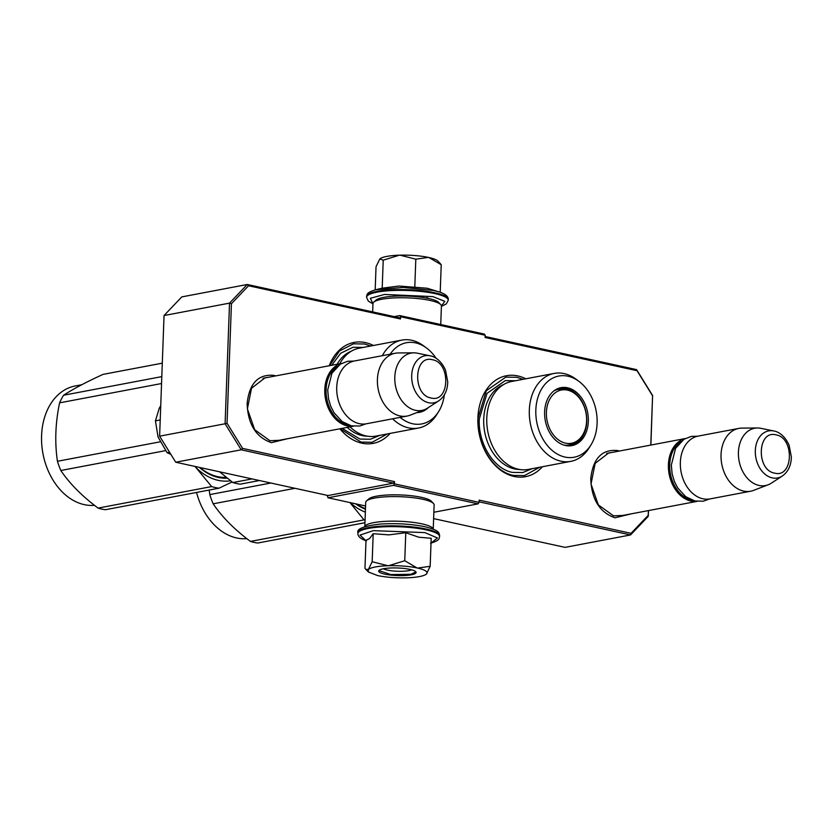 <?xml version="1.0" encoding="UTF-8"?>
<svg xmlns="http://www.w3.org/2000/svg" width="833" height="833" viewBox="0 0 833 833"><rect width="100%" height="100%" fill="white"/><g stroke="black" fill="none" stroke-linecap="round" stroke-linejoin="round"><path stroke-width="1.25" d="M279.17 440.303L269.934 440.719L254.7 429.734L247.391 408.888L251.524 388.24L265.113 377.766L267.247 377.505M622.792 515.45L613.557 515.856L598.323 504.881L591.014 484.025L595.147 463.377L608.736 452.913L610.87 452.642M339.874 428.797A51.365 37.568 79.3 0 0 361.803 443.156A51.365 37.568 79.3 0 0 390.104 433.42M373.434 345.487A51.365 37.568 79.3 0 0 365.489 342.623A51.365 37.568 79.3 0 0 329.243 365.749M525.779 378.807A51.365 37.568 79.3 0 0 517.834 375.933A51.365 37.568 79.3 0 0 477.903 417.874A51.365 37.568 79.3 0 0 514.148 476.476A51.365 37.568 79.3 0 0 542.45 466.73M287.677 438.689L271.381 442.656C255.97 437.283 247.89 424.205 247.12 403.443C249.379 383.336 258.292 373.975 273.849 375.371L275.765 375.881M631.299 513.836L615.004 517.803C599.593 512.42 591.513 499.352 590.753 478.59C593.013 458.483 601.915 449.122 617.472 450.518L619.388 451.028M650.781 445.082L652.583 395.831L637.037 370.706L485.118 337.48L485.202 335.241L400.558 316.738L400.475 318.966L248.557 285.75L231.428 303.733L227.045 423.258L242.59 448.393L394.519 481.609L394.436 483.848L479.069 502.351L479.152 500.123L631.081 533.349L648.199 515.356L648.376 510.598M400.475 318.966L399.611 317.8L247.266 284.49L248.557 285.75M231.428 303.733L229.523 303.129L164.039 315.54L181.792 296.902L247.266 284.49L229.523 303.129L225.097 423.768L227.045 423.258M242.59 448.393L241.206 449.81L393.551 483.13L394.519 481.609M225.097 423.768L241.206 449.81L175.732 462.221L159.624 436.18L225.097 423.768M394.436 483.848L393.468 485.358L327.994 497.77L327.171 495.343M175.732 462.221L328.077 495.541L393.551 483.13M393.468 485.358L478.1 503.871L433.858 512.253M479.069 502.351L478.1 503.871M479.09 501.83L630.529 534.953L631.081 533.349M433.629 518.615L565.055 547.364L630.529 534.953L648.272 516.314L648.49 510.577M648.199 515.356L648.272 516.314M650.885 445.061L652.583 395.831M637.037 370.706L636.589 369.623L485.15 336.511M652.697 395.675L636.589 369.623M400.558 316.738L399.694 315.572L484.327 334.075L485.202 335.241M399.694 315.572L394.176 316.613M159.624 436.18L164.039 315.54M365.552 505.985L327.994 497.77M387.345 433.941L372.132 442.281L361.001 442.084L340.176 428.745M329.587 365.687L339.447 351.005L353.473 343.81L364.604 344.008L370.675 346.007M539.69 467.251L524.478 475.601L513.347 475.404C493.469 471.728 476.518 444.333 477.996 418.239L486.285 390.75L505.818 377.13L516.949 377.328L523.02 379.327M696.992 501.351A31.966 23.376 -100.7 0 1 690.974 501.06A31.966 23.376 79.3 0 1 668.576 470.104A31.966 23.376 79.3 0 1 685.101 438.616M692.056 500.133A31.05 22.71 -100.7 0 1 691.619 500.05A31.05 22.71 79.3 0 1 670.367 473.592A31.05 22.71 79.3 0 1 680.957 441.542M750.7 491.21L710.008 498.915A31.966 23.376 -100.7 0 1 702.906 498.79A31.966 23.376 79.3 0 1 680.446 467.094A31.966 23.376 79.3 0 1 698.096 436.117L738.788 428.401A31.966 23.376 79.3 0 0 721.139 459.379A31.966 23.376 79.3 0 0 743.598 491.085A31.966 23.376 -100.7 0 0 750.7 491.21A31.966 23.376 -100.7 0 0 753.667 490.356L768.182 484.785A29.155 21.325 -100.7 0 1 758.998 485.441A29.155 21.325 79.3 0 1 738.413 454.61A29.155 21.325 79.3 0 1 757.416 427.985L741.87 428.1A31.966 23.376 79.3 0 0 738.788 428.401M773.93 430.994A23.949 17.514 79.3 0 0 773.742 430.963A23.949 17.514 79.3 0 0 755.312 450.674A23.949 17.514 79.3 0 0 772.212 477.871A23.949 17.514 79.3 0 0 782.291 476.039L771.264 483.202A29.155 21.325 -100.7 0 1 768.182 484.785M761.091 428.37A29.155 21.325 79.3 0 0 760.862 428.318A29.155 21.325 79.3 0 0 757.416 427.985M353.369 426.204A31.966 23.376 -100.7 0 1 347.351 425.913A31.966 23.376 79.3 0 1 324.953 394.957A31.966 23.376 79.3 0 1 341.478 363.469M348.433 424.997A31.05 22.71 -100.7 0 1 347.996 424.903A31.05 22.71 79.3 0 1 326.744 398.455A31.05 22.71 79.3 0 1 337.334 366.405M407.077 416.063L366.385 423.778A31.966 23.376 -100.7 0 1 359.283 423.653A31.966 23.376 79.3 0 1 336.824 391.947A31.966 23.376 79.3 0 1 354.473 360.97L395.165 353.254A31.966 23.376 79.3 0 0 377.516 384.242A31.966 23.376 79.3 0 0 399.975 415.938A31.966 23.376 -100.7 0 0 407.077 416.063A31.966 23.376 -100.7 0 0 410.044 415.219L424.559 409.638A29.155 21.325 -100.7 0 1 415.375 410.294A29.155 21.325 79.3 0 1 394.79 379.473A29.155 21.325 79.3 0 1 413.793 352.838L398.247 352.953A31.966 23.376 79.3 0 0 395.165 353.254M430.307 355.858A23.949 17.514 79.3 0 0 430.12 355.816A23.949 17.514 79.3 0 0 411.689 375.527A23.949 17.514 79.3 0 0 428.589 402.724A23.949 17.514 79.3 0 0 438.668 400.892L427.641 408.055A29.155 21.325 -100.7 0 1 424.559 409.638M417.468 353.223A29.155 21.325 79.3 0 0 417.239 353.171A29.155 21.325 79.3 0 0 413.793 352.838M160.738 405.692L159.238 408.305L155.438 420.852L158.062 437.013L167.079 452.673L170.89 454.391M160.217 419.947L155.438 420.852M169.536 452.204L167.079 452.673M426.829 297.6L427.579 297.766M427.173 288.249L439.803 292.112L433.712 290.488L403.214 287.416L375.6 289.759L382.191 288.176L399.038 286.031L427.173 288.249M440.74 324.547L441.417 306.055L444.76 301.327L432.868 296.61L384.502 294.445L370.321 298.308L372.976 303.587M399.34 255.19L383.222 260.167L379.796 258.948A29.676 6.018 2.1 0 1 379.827 258.928A29.676 6.018 2.1 0 1 399.34 255.19L400.027 255.169A29.676 6.018 -177.9 0 1 428.412 257.407L428.943 257.522A29.676 6.018 -177.9 0 1 437.856 261.052L440.407 263.676M375.183 289.874L376.037 266.716L379.827 258.928M440.147 263.415L441.219 264.738L428.943 257.522M440.209 292.258L441.219 264.738M428.412 257.407L415.813 259.178L400.027 255.169M414.782 287.187L415.813 259.178M397.726 295.413L398.695 295.382M382.191 288.176L383.222 260.167M375.402 566.961A29.676 6.018 -177.9 0 0 368.405 569.491L372.164 561.734L387.949 565.732A29.676 6.018 -177.9 0 0 375.402 566.961M368.342 571.959L377.516 575.541C386.075 577.311 395.748 578.081 406.525 577.831A29.676 6.018 -177.9 0 0 426.329 574.124L426.486 573.989A29.676 6.018 2.1 0 0 417.562 568.064L430.161 566.294L431.192 538.285L418.801 537.223L405.775 532.724L388.938 534.869L373.194 533.714L369.467 538.691L365.999 540.263L364.979 568.273L365.781 569.345L368.405 569.491L368.342 571.959L366.062 569.605M411.585 569.793A15.067 3.051 2.1 0 1 408.711 570.647A15.067 3.051 2.1 0 1 383.409 568.762M365.989 540.752L360.023 535.088L373.288 530.652L424.84 532.599L437.419 537.972L431.015 543.137M383.524 568.741A18.722 3.801 2.1 0 1 402.339 568.283A18.722 3.801 2.1 0 1 415.74 571.657A18.722 3.801 2.1 0 1 411.283 574.812A18.722 3.801 2.1 0 1 388.844 574.853A18.722 3.801 2.1 0 1 379.13 570.313A18.722 3.801 2.1 0 1 383.524 568.741M417.562 568.064L417.021 567.95A29.676 6.018 2.1 0 0 388.636 565.711L387.949 565.732M373.194 533.714L372.164 561.734M388.636 565.711L404.755 560.734L417.021 567.95M405.775 532.724L404.755 560.734M430.161 566.294L426.486 573.989M415.49 571.438L415.677 572L410.961 574.291L390.802 574.551L379.171 570.657L379.4 570.116M366.478 500.966L368.79 498.915A31.966 6.487 2.1 0 1 376.287 496.218A31.966 6.487 2.1 0 1 421.404 497.343A31.966 6.487 2.1 0 1 431.286 501.206L433.441 503.424A34.247 6.945 2.1 0 1 434.128 504.892L433.233 529.163A34.247 6.945 2.1 0 0 421.946 523.863A34.247 6.945 2.1 0 0 373.611 522.655A34.247 6.945 2.1 0 0 364.823 526.643L365.687 502.382A34.247 6.945 2.1 0 1 366.478 500.966A34.247 6.945 2.1 0 1 374.517 498.082A34.247 6.945 2.1 0 1 422.852 499.29A34.247 6.945 2.1 0 1 433.441 503.424M441.417 306.055A34.247 6.945 -177.9 0 0 440.73 304.586L438.575 302.369A31.966 6.487 -177.9 0 0 428.693 298.506A31.966 6.487 -177.9 0 0 383.576 297.381A31.966 6.487 -177.9 0 0 376.079 300.078L373.767 302.14A34.247 6.945 -177.9 0 0 372.976 303.545L372.663 311.906M440.73 304.586A34.247 6.945 -177.9 0 0 430.14 300.453A34.247 6.945 -177.9 0 0 381.806 299.245A34.247 6.945 -177.9 0 0 373.767 302.14M392.603 418.801A44.753 32.726 -100.7 0 0 408.545 427.86A44.753 32.726 79.3 0 0 418.478 428.037L375.954 436.096A44.753 32.726 79.3 0 1 366.01 435.919A44.753 32.726 -100.7 0 1 350.079 426.86M339.802 363.75A44.753 32.726 -100.7 0 1 359.283 348.173L401.818 340.103A44.753 32.726 -100.7 0 1 411.752 340.281A44.753 32.726 79.3 0 1 423.508 345.778L426.465 347.955A41.317 30.217 79.3 0 0 415.605 342.884A41.317 30.217 79.3 0 0 390.167 354.202M219.652 471.832L232.876 482.557A68.493 50.095 79.3 0 0 236.551 483.536A68.493 50.095 79.3 0 0 240.248 484.16L259.427 480.526M232.876 482.557L252.066 478.913M418.312 412.033A28.999 21.21 79.3 0 0 423.539 410.023M416.948 412.564A29.488 21.564 79.3 0 0 428.339 407.608M400.121 417.375A41.317 30.217 79.3 0 0 412.647 423.758A41.317 30.217 79.3 0 0 438.554 411.721A41.317 30.217 79.3 0 0 444.364 394.821M436.065 358.263A41.317 30.217 79.3 0 0 426.465 347.955M347.288 427.391A43.67 31.935 -100.7 0 0 362.188 435.607A43.67 31.935 79.3 0 0 367.384 436.18M418.478 428.037A44.753 32.726 79.3 0 0 436.596 414.824L438.554 411.721M382.326 355.691A44.753 32.726 -100.7 0 1 401.818 340.103M337.094 364.26A43.67 31.935 -100.7 0 1 351.276 351.224M225.858 477.07L224.077 477.434L225.878 477.09M331.701 365.281L340.718 353.234L352.942 347.278L363.178 347.434M379.838 435.367L370.373 439.251L359.971 439.064L342.113 428.37M232.115 481.984L219.037 488.18L105.447 509.713A68.493 50.095 -100.7 0 1 101.761 509.078A68.493 50.095 -100.7 0 1 98.086 508.099L211.665 486.576L195.724 467.313A61.642 45.086 79.3 0 0 218.246 480.349A61.642 45.086 79.3 0 0 230.595 480.818M219.037 488.18A68.493 50.095 -100.7 0 1 215.341 487.555A68.493 50.095 -100.7 0 1 211.665 486.576M98.086 508.099C82.165 496.229 69.743 483.702 60.819 470.499A68.493 50.095 -100.7 0 1 57.446 461.284C54.655 442.469 55.374 422.987 59.591 402.849A68.493 50.095 -100.7 0 1 63.579 395.238C73.21 388.959 86.351 382.014 102.99 374.402L162.3 363.167M195.724 467.313L194.807 466.397M195.651 467.23A61.642 45.086 -100.7 0 1 194.839 466.407M200.003 467.532A57.758 42.244 79.3 0 0 217.767 476.663A57.758 42.244 79.3 0 0 226.264 477.403M199.42 467.407A58.674 42.91 79.3 0 0 218.35 477.444A58.674 42.91 79.3 0 0 227.232 478.184M60.819 470.499L165.528 450.653M57.446 461.284L160.113 441.823M59.591 402.849L161.55 383.524M63.579 395.238L161.8 376.62M94.462 505.319A60.497 44.243 -100.7 0 1 84.268 504.631A60.497 44.243 -100.7 0 1 41.765 444.635A60.497 44.243 -100.7 0 1 75.178 385.981L81.749 384.742M554.164 373.423A44.753 32.726 -100.7 0 0 529.455 416.802A44.753 32.726 -100.7 0 0 560.89 461.18A44.753 32.726 79.3 0 0 570.824 461.357L528.299 469.416A44.753 32.726 79.3 0 1 518.355 469.239A44.753 32.726 -100.7 0 1 486.92 424.861A44.753 32.726 -100.7 0 1 511.629 381.483L554.164 373.423A44.753 32.726 -100.7 0 1 564.097 373.601A44.753 32.726 79.3 0 1 575.853 379.088L578.81 381.275A41.317 30.217 79.3 0 0 567.95 376.204A41.317 30.217 79.3 0 0 535.838 409.94A41.317 30.217 79.3 0 0 564.993 457.067A41.317 30.217 79.3 0 0 590.899 445.03A41.317 30.217 79.3 0 0 578.81 381.275M558.933 388.584A28.999 21.21 -100.7 0 1 564.451 388.844A28.999 21.21 -100.7 0 1 568.179 390.094M554.611 390.385A28.999 21.21 -100.7 0 1 559.849 388.376A28.999 21.21 -100.7 0 1 566.284 388.49A28.999 21.21 79.3 0 1 586.661 417.25A28.999 21.21 79.3 0 1 570.647 445.353A28.999 21.21 79.3 0 1 565.034 445.405M577.779 440.709A28.999 21.21 -100.7 0 1 569.72 445.499M565.409 445.488A29.488 21.564 79.3 0 0 565.638 445.54A29.488 21.564 79.3 0 0 588.337 421.269A29.488 21.564 79.3 0 0 567.533 387.782A29.488 21.564 79.3 0 0 555.122 390.042A29.488 21.564 79.3 0 0 545.261 420.498A29.488 21.564 79.3 0 0 565.409 445.488M503.621 384.544A43.67 31.935 -100.7 0 0 484.171 428.672A43.67 31.935 -100.7 0 0 514.534 468.917A43.67 31.935 79.3 0 0 519.73 469.5M570.824 461.357A44.753 32.726 79.3 0 0 588.941 448.144L590.899 445.03M532.183 468.677L522.718 472.561L512.316 472.384C493.75 468.948 477.923 443.364 479.298 418.989L487.045 393.322L505.287 380.598L515.523 380.743M364.937 522.718L257.793 543.022A68.493 50.095 -100.7 0 1 254.107 542.398A68.493 50.095 -100.7 0 1 250.431 541.419L364.011 519.886L349.964 502.58M365.031 520.198A68.493 50.095 -100.7 0 1 364.011 519.886M250.431 541.419C234.51 529.549 222.088 517.012 213.165 503.819A68.493 50.095 -100.7 0 1 209.791 494.594L209.208 490.043M350.152 502.622A61.642 45.086 79.3 0 0 365.323 512.108M356.514 504.007A57.758 42.244 79.3 0 0 365.458 508.619M355.618 503.819A58.674 42.91 79.3 0 0 365.437 509.182M213.165 503.819L294.997 488.305M209.791 494.594L270.84 483.025M246.807 538.628A60.497 44.243 -100.7 0 1 236.614 537.951A60.497 44.243 -100.7 0 1 196.546 492.449M546.406 412.241A27.093 19.815 -100.7 0 1 574.52 393.384A27.093 19.815 -100.7 0 1 586.588 421.019A27.093 19.815 79.3 0 1 582.465 435.326A27.093 19.815 79.3 0 1 559.578 440.636A27.093 19.815 79.3 0 1 546.406 412.241M554.018 390.823A28.312 20.7 -100.7 0 1 558.172 389.396C565.846 388.917 571.292 390.25 574.52 393.384M564.316 445.207A28.312 20.7 79.3 0 0 568.72 445.02C576.03 442.656 580.611 439.418 582.465 435.326M774.638 473.123C793.276 478.402 794.765 437.773 776.044 434.888C757.395 429.599 755.906 470.229 774.638 473.123M431.015 397.976C449.653 403.255 451.142 362.626 432.421 359.741C413.772 354.462 412.283 395.092 431.015 397.976M441.407 306.357L446.29 303.92L448.258 300.265A40.869 8.288 -177.9 0 0 434.805 293.58A40.869 8.288 -177.9 0 0 390.979 290.602A40.869 8.288 -177.9 0 0 366.582 297.266L368.29 301.088L372.965 303.847M439.772 292.102C445.54 294.132 448.383 296.579 448.289 299.464A40.869 8.288 -177.9 0 0 434.826 292.779A40.869 8.288 -177.9 0 0 391.01 289.79A40.869 8.288 -177.9 0 0 366.603 296.465L366.582 297.266M357.94 532.745A40.869 8.288 2.1 0 1 382.347 526.071A40.869 8.288 2.1 0 1 426.163 529.049A40.869 8.288 2.1 0 1 439.626 535.744C438.793 533.297 440.792 530.652 424.913 526.727C410.908 523.926 395.862 523.051 379.796 524.113C363.698 526.06 356.409 528.934 357.94 532.745L357.909 533.547A40.869 8.288 2.1 0 1 382.316 526.873A40.869 8.288 2.1 0 1 426.132 529.861A40.869 8.288 2.1 0 1 439.595 536.546L439.626 535.744M618.555 516.252L697.106 501.362M606.632 453.454L685.205 438.554M782.291 476.039C788.174 471.811 791.194 465.439 791.35 456.942L789.153 445.395C784.696 435.076 777.668 431.536 773.961 431.005L760.862 428.318M274.921 441.105L353.484 426.215M263.009 378.307L341.572 363.417M438.668 400.892C444.551 396.664 447.571 390.302 447.727 381.795L445.53 370.248C441.074 359.939 434.045 356.389 430.338 355.858L417.239 353.171M448.289 299.464L448.258 300.265M375.631 289.759C365.437 292.977 367.415 294.643 366.603 296.465M366.437 540.909C360.658 538.878 357.826 536.431 357.909 533.547M430.567 543.251C440.761 540.034 438.783 538.368 439.595 536.546M353.942 361.074L347.663 361.262L340.364 364.125L331.961 373.174L327.702 389.948L328.504 398.747L330.722 406.265L334.012 412.72L342.176 421.592L351.453 425.871L359.721 426.038L365.843 423.872M697.565 436.221L691.286 436.409L683.987 439.262L675.584 448.321L671.325 465.095L672.127 473.894L674.355 481.412L677.635 487.867L685.798 496.739L695.076 501.018L703.344 501.185L709.466 499.009"/></g></svg>
